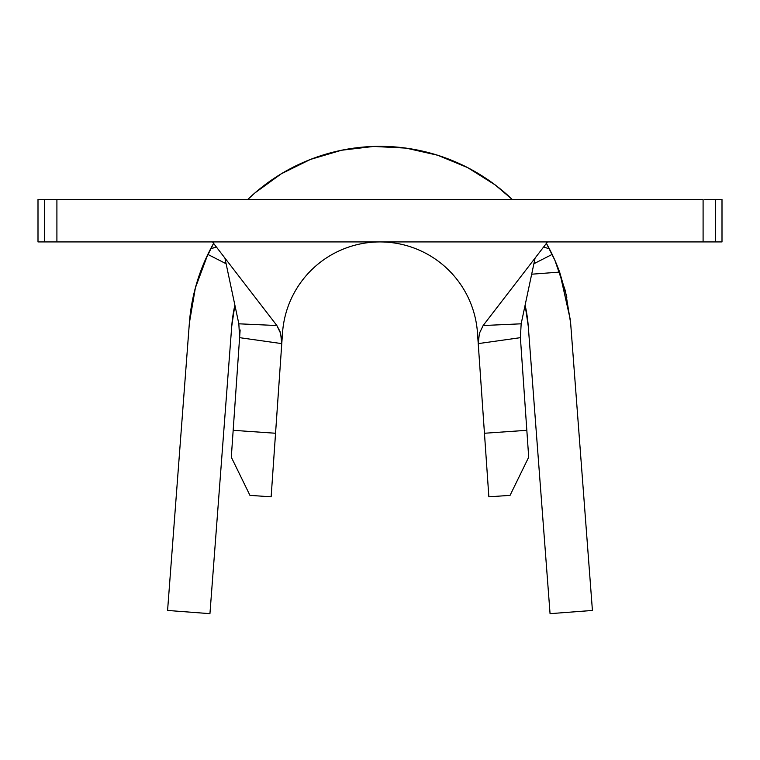 <?xml version="1.0" encoding="UTF-8"?>
<svg xmlns="http://www.w3.org/2000/svg" width="760" height="760" viewBox="0 0 760 760"><rect width="100%" height="100%" fill="white"/><g stroke="black" fill="none" stroke-linecap="round" stroke-linejoin="round"><path stroke-width="1.14" d="M547.418 241.927L546.069 243.817L547.418 241.927M212.582 241.927L213.93 243.817L212.582 241.927L211.242 241.927M704.729 241.927L380 241.927A97.717 97.717 0 0 0 282.52 332.87L271.139 496.831L249.945 495.358L231.306 457.188L239.6 337.668L233.168 430.312L275.548 433.257L281.77 343.615L239.6 337.668L240.141 329.935L239.6 337.668L238.839 323.808L276.868 325.536L280.62 333.383L281.77 343.615L239.6 337.668L238.839 323.808L276.868 325.536L279.965 331.369L281.675 338.922L281.77 343.615L282.52 332.87A97.717 97.717 0 0 1 380 241.927A97.717 97.717 0 0 1 477.479 332.87L478.23 343.615L479.389 333.365L483.132 325.536L521.16 323.808L520.4 337.668L478.23 343.615L477.479 332.87A97.717 97.717 0 0 0 380 241.927L56.905 241.927L703.095 241.927L703.095 199.443L56.905 199.443L56.905 241.927L55.271 241.927M488.861 496.831L478.23 343.615L479.389 333.365L483.132 325.536L546.069 243.817L483.132 325.536L521.16 323.808L535.097 258.058L521.16 323.808L520.4 337.668L478.23 343.615L484.452 433.257L526.832 430.312L520.4 337.668L528.694 457.188L510.055 495.358L488.861 496.831L484.452 433.257L526.832 430.312L528.694 457.188L510.055 495.358L488.861 496.831M704.729 199.443L715.521 199.443L715.521 241.927L722 241.927L722 199.443L722 241.927L715.521 241.927L715.521 199.443L722 199.443L707.569 199.443M64.467 199.443L38 199.443L38 241.927L38 199.443L44.479 199.443L44.479 241.927L38 241.927L64.467 241.927M52.43 199.443L703.095 199.443L703.095 241.927L715.521 241.927L707.569 241.927M52.43 241.927L38 241.927M38 199.443L44.479 199.443L44.479 241.927L56.905 241.927L56.905 199.443L55.271 199.443M213.93 243.817L276.868 325.536L213.93 243.817M224.903 258.058L238.839 323.808L224.903 258.058M520.723 342.332L520.391 337.601M543.637 246.933L549.404 248.909L552.168 254.4L533.9 263.729L552.168 254.4A191.178 191.178 0 0 1 559.635 272.089A191.178 191.178 0 0 0 552.168 254.4L549.404 248.909M512.231 199.443A191.178 191.178 0 0 0 247.769 199.443A191.178 191.178 0 0 1 512.231 199.443L495.178 184.927M204.298 262.162L213.598 243.38A191.178 191.178 0 0 0 210.596 248.909L216.353 246.933M570.37 319.922L559.635 272.089L531.677 274.208L559.635 272.089L566.884 297.198M231.733 326.277L234.878 305.111L231.733 326.277A148.694 148.694 0 0 1 234.878 305.121L231.733 326.277L209.94 613.662L231.733 326.277M210.501 249.08A191.178 191.178 0 0 0 207.832 254.4L226.1 263.729L207.832 254.4L195.377 287.869L189.364 323.066L167.58 610.451L209.94 613.662L167.58 610.451L189.364 323.066A191.178 191.178 0 0 1 207.832 254.4L210.596 248.909L215.755 247.028M552.045 254.134A191.178 191.178 0 0 0 546.402 243.38L554.885 260.291M554.933 260.385L565.45 291.061L570.636 323.066L592.42 610.451L550.059 613.662L528.267 326.277A148.694 148.694 0 0 0 525.122 305.121L528.267 326.277L525.122 305.111M528.267 326.277L550.059 613.662L592.42 610.451L570.636 323.066M495.121 184.88L467.666 167.618L437.703 155.249L406.077 148.124L373.692 146.442L341.497 150.252L310.412 159.448L281.323 173.774L255.075 192.802L247.769 199.443M525.122 305.121L528.267 326.23M282.52 332.87A97.717 97.717 0 0 1 380 241.927A97.717 97.717 0 0 1 477.479 332.87M231.306 457.188L233.168 430.312L275.548 433.257L271.139 496.831L249.945 495.358L231.306 457.188M207.832 254.4L210.596 248.909"/></g></svg>
